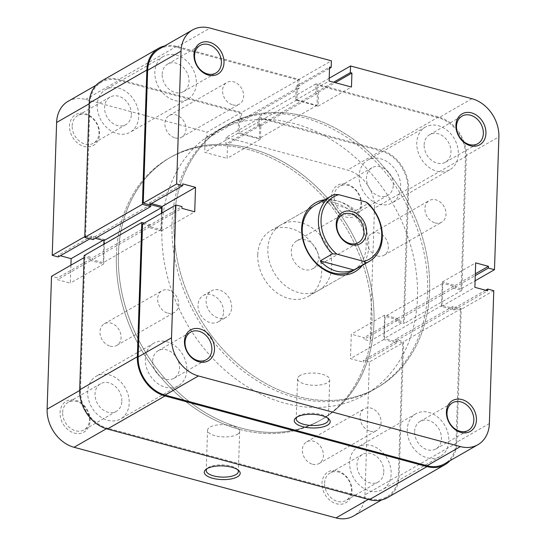 <?xml version="1.0" encoding="UTF-8"?>
<svg xmlns="http://www.w3.org/2000/svg" width="546" height="546" viewBox="0 0 546 546"><rect width="100%" height="100%" fill="white"/><g stroke="black" fill="none" stroke-linecap="round" stroke-linejoin="round"><path stroke-width="0.41" stroke-dasharray="2.73 2.05" d="M90.076 420.741A17.779 13.998 60.2 0 0 75.607 400.259A17.779 13.998 60.2 0 0 60.053 412.646A17.779 13.998 60.2 0 0 74.522 433.128A17.779 13.998 60.2 0 0 90.076 420.741M62.66 412.496A15.889 12.51 -119.8 0 1 68.175 402.327A15.889 12.51 -119.8 0 1 82.385 404.49A15.889 12.51 -119.8 0 1 89.496 419.731A15.889 12.51 -119.8 0 1 83.982 429.893A15.889 12.51 -119.8 0 1 69.772 427.736A15.889 12.51 -119.8 0 1 62.66 412.496M352.033 491.373A17.779 13.998 60.2 0 0 337.565 470.891A17.779 13.998 60.2 0 0 322.004 483.278A17.779 13.998 60.2 0 0 336.473 503.76A17.779 13.998 60.2 0 0 352.033 491.373M324.611 483.128A15.889 12.51 -119.8 0 1 330.125 472.959A15.889 12.51 -119.8 0 1 344.335 475.122A15.889 12.51 -119.8 0 1 351.447 490.363A15.889 12.51 -119.8 0 1 345.932 500.525A15.889 12.51 -119.8 0 1 331.722 498.368A15.889 12.51 -119.8 0 1 324.611 483.128M99.59 134.05A17.779 13.998 60.2 0 0 85.121 113.575A17.779 13.998 60.2 0 0 69.56 125.955A17.779 13.998 60.2 0 0 84.029 146.437A17.779 13.998 60.2 0 0 99.59 134.05M72.168 125.805A15.889 12.51 -119.8 0 1 77.682 115.643A15.889 12.51 -119.8 0 1 91.892 117.799A15.889 12.51 -119.8 0 1 99.003 133.04A15.889 12.51 -119.8 0 1 93.489 143.209A15.889 12.51 -119.8 0 1 79.279 141.045A15.889 12.51 -119.8 0 1 72.168 125.805M361.541 204.682A17.779 13.998 60.2 0 0 347.072 184.2A17.779 13.998 60.2 0 0 331.511 196.587A17.779 13.998 60.2 0 0 345.98 217.069A17.779 13.998 60.2 0 0 361.541 204.682M334.125 196.437A15.889 12.51 -119.8 0 1 339.639 186.275A15.889 12.51 -119.8 0 1 353.842 188.431A15.889 12.51 -119.8 0 1 360.954 203.672A15.889 12.51 -119.8 0 1 355.439 213.841A15.889 12.51 -119.8 0 1 341.236 211.677A15.889 12.51 -119.8 0 1 334.125 196.437M237.701 469.71A16.08 6.122 -178.1 0 0 237.005 468.959A16.08 6.122 -178.1 0 0 223.505 464.926A16.08 6.122 -178.1 0 0 208.702 467.335A16.08 6.122 -178.1 0 0 207.719 467.99A16.08 6.122 -178.1 0 0 206.975 468.693M131.368 114.483A15.889 12.51 60.2 0 0 124.256 99.242A15.889 12.51 60.2 0 0 110.053 97.086A15.889 12.51 60.2 0 0 104.539 107.248A15.889 12.51 60.2 0 0 111.65 122.488A15.889 12.51 60.2 0 0 125.853 124.652A15.889 12.51 60.2 0 0 131.368 114.483M393.325 185.114A15.889 12.51 60.2 0 0 386.213 169.874A15.889 12.51 60.2 0 0 372.003 167.718A15.889 12.51 60.2 0 0 366.489 177.88A15.889 12.51 60.2 0 0 373.6 193.12A15.889 12.51 60.2 0 0 387.81 195.284A15.889 12.51 60.2 0 0 393.325 185.114M383.811 471.805A15.889 12.51 60.2 0 0 376.699 456.565A15.889 12.51 60.2 0 0 362.489 454.402A15.889 12.51 60.2 0 0 356.975 464.571A15.889 12.51 60.2 0 0 364.086 479.811A15.889 12.51 60.2 0 0 378.296 481.968A15.889 12.51 60.2 0 0 383.811 471.805M121.86 401.173A15.889 12.51 60.2 0 0 114.749 385.933A15.889 12.51 60.2 0 0 100.539 383.77A15.889 12.51 60.2 0 0 95.024 393.939A15.889 12.51 60.2 0 0 102.136 409.179A15.889 12.51 60.2 0 0 116.346 411.343A15.889 12.51 60.2 0 0 121.86 401.173M237.189 434.445A16.08 6.122 -178.1 0 0 239.68 431.32A16.08 6.122 -178.1 0 0 228.187 425.047A16.08 6.122 -178.1 0 0 210.033 427.129A16.08 6.122 -178.1 0 0 207.541 430.255A16.08 6.122 -178.1 0 0 219.042 436.527A16.08 6.122 -178.1 0 0 237.189 434.445M116.394 255.071A151.317 119.151 60.2 0 0 184.125 400.232A151.317 119.151 60.2 0 0 319.437 420.802A151.317 119.151 60.2 0 0 371.956 323.983A151.317 119.151 60.2 0 0 304.224 178.822A151.317 119.151 60.2 0 0 168.912 158.258A151.317 119.151 60.2 0 0 116.394 255.071M118.414 253.91A151.317 119.151 60.2 0 0 186.145 399.071A151.317 119.151 60.2 0 0 321.457 419.642A151.317 119.151 60.2 0 0 373.976 322.822A151.317 119.151 60.2 0 0 306.245 177.668A151.317 119.151 60.2 0 0 170.932 157.098A151.317 119.151 60.2 0 0 118.414 253.91A151.317 119.151 60.2 0 0 186.145 399.071A151.317 119.151 60.2 0 0 321.457 419.642A151.317 119.151 60.2 0 0 373.976 322.822A151.317 119.151 60.2 0 0 306.245 177.668A151.317 119.151 60.2 0 0 170.932 157.098A151.317 119.151 60.2 0 0 118.414 253.91M231.668 307.473A15.131 11.916 60.2 0 0 224.891 292.956A15.131 11.916 60.2 0 0 211.363 290.895A15.131 11.916 60.2 0 0 206.108 300.58A15.131 11.916 60.2 0 0 212.885 315.097A15.131 11.916 60.2 0 0 226.413 317.151A15.131 11.916 60.2 0 0 231.668 307.473M223.573 312.107A15.131 11.916 60.2 0 0 216.803 297.597A15.131 11.916 60.2 0 0 203.269 295.536A15.131 11.916 60.2 0 0 198.021 305.221A15.131 11.916 60.2 0 0 204.791 319.738A15.131 11.916 60.2 0 0 218.325 321.792A15.131 11.916 60.2 0 0 223.573 312.107M407.855 189.039A33.101 26.065 60.2 0 0 380.917 150.908L259.527 118.175L226.153 137.312L347.543 170.045A33.101 26.065 -119.8 0 1 374.481 208.169L407.855 189.039L403.453 321.894L370.072 341.032L374.481 208.169M364.967 494.86L369.376 362.005L402.757 342.868L398.348 475.723L364.967 494.86A33.101 26.065 -119.8 0 1 353.48 516.038M259.527 118.175L259.309 124.816L260.906 125.246L260.442 139.23L238.076 133.204L238.541 119.219L240.138 119.649L240.363 113.008L118.967 80.276A33.101 26.065 60.2 0 0 101.488 82.153A33.101 26.065 60.2 0 0 90.001 103.331L85.592 236.186L84.773 236.657M226.153 137.312L225.928 143.953L227.525 144.383L227.061 158.367L204.702 152.341L205.166 138.356L206.763 138.786L206.982 132.146L240.363 113.008M369.376 362.005L363.308 360.367L363.247 362.114L350.471 358.674L351.283 334.2L364.059 337.646L364.005 339.394L370.072 341.032M70.905 265.185L70.311 283.128L57.535 279.682L57.589 277.934L51.522 276.303M58.286 256.961L58.347 255.214L60.381 255.76M68.114 101.29A33.101 26.065 -119.8 0 1 85.592 99.413L206.982 132.146M85.592 236.186L91.667 237.824L91.721 236.077L104.498 239.517L103.685 263.991L90.909 260.551L90.97 258.797L84.896 257.166L80.487 390.021A33.101 26.065 60.2 0 0 107.425 428.146L106.402 428.733M368.332 499.378L369.383 498.778L107.425 428.146M369.383 498.778A33.101 26.065 60.2 0 0 386.861 496.901A33.101 26.065 60.2 0 0 398.348 475.723M402.757 342.868L396.683 341.23L396.628 342.984L383.852 339.537L384.657 315.062L397.44 318.509L397.379 320.256L403.453 321.894M84.077 257.637L84.896 257.166M91.721 236.077L58.347 255.214M104.498 239.517L103.037 240.363M91.667 237.824L89.988 238.779M90.909 260.551L57.535 279.682M90.97 258.797L57.589 277.934M103.685 263.991L70.311 283.128M396.628 342.984L363.247 362.114M383.852 339.537L350.471 358.674M396.683 341.23L363.308 360.367M397.44 318.509L364.059 337.646M397.379 320.256L364.005 339.394M384.657 315.062L351.283 334.2M238.076 133.204L204.702 152.341M238.541 119.219L205.166 138.356M260.442 139.23L227.061 158.367M260.906 125.246L227.525 144.383M259.309 124.816L225.928 143.953M240.138 119.649L206.763 138.786M435.087 222.911A12.483 9.828 60.2 0 0 441.68 222.208A12.483 9.828 60.2 0 0 445.556 210.292A12.483 9.828 60.2 0 0 435.851 199.836A12.483 9.828 60.2 0 0 429.258 200.546A12.483 9.828 60.2 0 0 425.382 212.455A12.483 9.828 60.2 0 0 435.087 222.911M377.436 255.965A12.483 9.828 60.2 0 0 384.029 255.262A12.483 9.828 60.2 0 0 387.906 243.345A12.483 9.828 60.2 0 0 378.201 232.889A12.483 9.828 60.2 0 0 371.608 233.599A12.483 9.828 60.2 0 0 367.731 245.516A12.483 9.828 60.2 0 0 377.436 255.965M232.726 104.852A12.483 9.828 60.2 0 0 239.319 104.149A12.483 9.828 60.2 0 0 243.195 92.233A12.483 9.828 60.2 0 0 233.49 81.777A12.483 9.828 60.2 0 0 226.897 82.487A12.483 9.828 60.2 0 0 223.021 94.397A12.483 9.828 60.2 0 0 232.726 104.852M175.075 137.906A12.483 9.828 60.2 0 0 181.661 137.203A12.483 9.828 60.2 0 0 185.544 125.287A12.483 9.828 60.2 0 0 175.839 114.831A12.483 9.828 60.2 0 0 169.246 115.54A12.483 9.828 60.2 0 0 165.363 127.457A12.483 9.828 60.2 0 0 175.075 137.906M167.799 313.111A12.483 9.828 60.2 0 0 174.392 312.401A12.483 9.828 60.2 0 0 178.269 300.484A12.483 9.828 60.2 0 0 168.564 290.035A12.483 9.828 60.2 0 0 161.971 290.738A12.483 9.828 60.2 0 0 158.094 302.655A12.483 9.828 60.2 0 0 167.799 313.111M110.149 346.164A12.483 9.828 60.2 0 0 116.742 345.454A12.483 9.828 60.2 0 0 120.618 333.545A12.483 9.828 60.2 0 0 110.913 323.089A12.483 9.828 60.2 0 0 104.32 323.792A12.483 9.828 60.2 0 0 100.444 335.708A12.483 9.828 60.2 0 0 110.149 346.164M370.161 431.169A12.483 9.828 60.2 0 0 376.754 430.46A12.483 9.828 60.2 0 0 380.637 418.543A12.483 9.828 60.2 0 0 370.925 408.094A12.483 9.828 60.2 0 0 364.339 408.797A12.483 9.828 60.2 0 0 360.456 420.713A12.483 9.828 60.2 0 0 370.161 431.169M312.51 464.223A12.483 9.828 60.2 0 0 319.103 463.513A12.483 9.828 60.2 0 0 322.979 451.603A12.483 9.828 60.2 0 0 313.274 441.148A12.483 9.828 60.2 0 0 306.681 441.85A12.483 9.828 60.2 0 0 302.805 453.767A12.483 9.828 60.2 0 0 312.51 464.223M369.642 490.915A24.59 19.363 60.2 0 0 382.623 489.516A24.59 19.363 60.2 0 0 390.267 466.052A24.59 19.363 60.2 0 0 371.15 445.461A24.59 19.363 60.2 0 0 358.162 446.853A24.59 19.363 60.2 0 0 350.525 470.318A24.59 19.363 60.2 0 0 369.642 490.915M427.293 457.855A24.59 19.363 60.2 0 0 440.274 456.463A24.59 19.363 60.2 0 0 447.918 432.998A24.59 19.363 60.2 0 0 428.801 412.407A24.59 19.363 60.2 0 0 415.813 413.8A24.59 19.363 60.2 0 0 408.176 437.264A24.59 19.363 60.2 0 0 427.293 457.855M379.149 204.224A24.59 19.363 60.2 0 0 392.137 202.832A24.59 19.363 60.2 0 0 399.774 179.368A24.59 19.363 60.2 0 0 380.658 158.77A24.59 19.363 60.2 0 0 367.676 160.169A24.59 19.363 60.2 0 0 360.032 183.633A24.59 19.363 60.2 0 0 379.149 204.224M436.807 171.171A24.59 19.363 60.2 0 0 449.788 169.779A24.59 19.363 60.2 0 0 457.432 146.314A24.59 19.363 60.2 0 0 438.308 125.716A24.59 19.363 60.2 0 0 425.327 127.116A24.59 19.363 60.2 0 0 417.683 150.58A24.59 19.363 60.2 0 0 436.807 171.171M117.199 133.593A24.59 19.363 60.2 0 0 130.187 132.2A24.59 19.363 60.2 0 0 137.824 108.736A24.59 19.363 60.2 0 0 118.707 88.145A24.59 19.363 60.2 0 0 105.726 89.537A24.59 19.363 60.2 0 0 98.082 113.002A24.59 19.363 60.2 0 0 117.199 133.593M174.85 100.539A24.59 19.363 60.2 0 0 187.838 99.147A24.59 19.363 60.2 0 0 195.475 75.682A24.59 19.363 60.2 0 0 176.358 55.085A24.59 19.363 60.2 0 0 163.377 56.484A24.59 19.363 60.2 0 0 155.733 79.948A24.59 19.363 60.2 0 0 174.85 100.539M107.692 420.283A24.59 19.363 60.2 0 0 120.673 418.884A24.59 19.363 60.2 0 0 128.317 395.42A24.59 19.363 60.2 0 0 109.193 374.829A24.59 19.363 60.2 0 0 96.212 376.221A24.59 19.363 60.2 0 0 88.568 399.686A24.59 19.363 60.2 0 0 107.692 420.283M165.342 387.23A24.59 19.363 60.2 0 0 178.324 385.831A24.59 19.363 60.2 0 0 185.968 362.367A24.59 19.363 60.2 0 0 166.851 341.776A24.59 19.363 60.2 0 0 153.863 343.168A24.59 19.363 60.2 0 0 146.226 366.632A24.59 19.363 60.2 0 0 165.342 387.23M239.537 429.374A151.317 119.151 60.2 0 0 319.437 420.802A151.317 119.151 60.2 0 0 366.462 276.399A151.317 119.151 60.2 0 0 248.812 149.679A151.317 119.151 60.2 0 0 168.912 158.258A151.317 119.151 60.2 0 0 121.888 302.655A151.317 119.151 60.2 0 0 239.537 429.374M297.188 396.321A151.317 119.151 60.2 0 0 377.088 387.742A151.317 119.151 60.2 0 0 424.112 243.345A151.317 119.151 60.2 0 0 306.463 116.626A151.317 119.151 60.2 0 0 226.563 125.198A151.317 119.151 60.2 0 0 179.538 269.601A151.317 119.151 60.2 0 0 297.188 396.321M449.952 460.728A34.043 26.809 60.2 0 0 456.797 442.888L461.254 308.633L452.948 306.395L452.88 308.313L442.021 305.385L442.751 283.36L453.61 286.288L453.549 288.213L461.855 290.452L466.311 156.197A34.043 26.809 60.2 0 0 438.602 116.981L315.929 83.9L315.629 92.991L317.383 93.468L316.994 105.351L296.867 99.925L297.263 88.043L299.017 88.513L299.317 79.423L176.651 46.349A34.043 26.809 60.2 0 0 164.585 45.973M161.445 213.274L160.899 229.586L150.041 226.658L150.102 224.734L144.226 223.15M103.856 244.246L103.249 262.64L92.39 259.712L92.451 257.787L84.145 255.548M93.052 239.605L93.12 237.687L95.359 238.288M387.332 497.727A34.043 26.809 60.2 0 0 399.146 475.941L403.596 341.687L395.29 339.448L395.229 341.366L384.37 338.438L385.101 316.414L395.959 319.342L395.898 321.266L404.204 323.505L408.654 189.25A34.043 26.809 60.2 0 0 380.951 150.034L258.278 116.953L257.978 126.044L259.732 126.522L259.343 138.404L239.216 132.978L239.605 121.096L241.366 121.567L241.666 112.476L118.994 79.402A34.043 26.809 60.2 0 0 101.017 81.334M461.254 308.633L403.596 341.687M452.948 306.395L395.29 339.448M452.88 308.313L395.229 341.366M442.021 305.385L384.37 338.438M442.751 283.36L385.101 316.414M453.61 286.288L395.959 319.342M453.549 288.213L395.898 321.266M461.855 290.452L404.204 323.505M315.929 83.9L258.278 116.953M315.629 92.991L257.978 126.044M317.383 93.468L259.732 126.522M316.994 105.351L259.343 138.404M296.867 99.925L239.216 132.978M297.263 88.043L239.605 121.096M299.017 88.513L241.366 121.567M299.317 79.423L241.666 112.476M150.771 204.634L93.12 237.687M160.899 229.586L103.249 262.64M150.041 226.658L92.39 259.712M150.102 224.734L92.451 257.787M318.434 258.394A16.08 12.66 60.2 0 0 311.24 242.97A16.08 12.66 60.2 0 0 296.867 240.786A16.08 12.66 60.2 0 0 291.284 251.071A16.08 12.66 60.2 0 0 298.478 266.496A16.08 12.66 60.2 0 0 312.858 268.68A16.08 12.66 60.2 0 0 318.434 258.394M161.909 228.979A151.317 119.151 60.2 0 0 229.641 374.133A151.317 119.151 60.2 0 0 364.953 394.703A151.317 119.151 60.2 0 0 417.472 297.884A151.317 119.151 60.2 0 0 349.74 152.73A151.317 119.151 60.2 0 0 214.428 132.159A151.317 119.151 60.2 0 0 161.909 228.979M257.746 254.818A37.831 29.791 60.2 0 0 274.679 291.107A37.831 29.791 60.2 0 0 308.504 296.253A37.831 29.791 60.2 0 0 321.635 272.045A37.831 29.791 60.2 0 0 304.702 235.756A37.831 29.791 60.2 0 0 270.871 230.617A37.831 29.791 60.2 0 0 257.746 254.818M322.195 201.454L355.849 210.531C343.796 201.208 332.575 198.178 322.195 201.454L334.534 194.383M355.849 210.531L368.188 203.46M327.723 418.1A16.08 6.122 -178.1 0 0 327.027 417.349A16.08 6.122 -178.1 0 0 313.527 413.315A16.08 6.122 -178.1 0 0 298.723 415.724A16.08 6.122 -178.1 0 0 297.734 416.38A16.08 6.122 -178.1 0 0 296.99 417.083M324.658 199.775A39.721 31.279 -119.8 0 1 368.748 246.382A39.721 31.279 -119.8 0 1 362.291 265.411M308.504 296.253L353.009 270.734A37.831 29.791 60.2 0 0 366.141 246.533A37.831 29.791 60.2 0 0 349.208 210.237A37.831 29.791 60.2 0 0 315.376 205.098L280.985 224.815A37.831 29.791 -119.8 0 1 314.817 229.955A37.831 29.791 -119.8 0 1 331.75 266.243A37.831 29.791 -119.8 0 1 318.618 290.452A37.831 29.791 -119.8 0 1 284.794 285.305A37.831 29.791 -119.8 0 1 267.861 249.017A37.831 29.791 -119.8 0 1 280.985 224.815M424.14 144.826A15.889 12.51 -119.8 0 1 429.654 134.657A15.889 12.51 -119.8 0 1 443.864 136.821A15.889 12.51 -119.8 0 1 450.976 152.061A15.889 12.51 -119.8 0 1 445.461 162.23A15.889 12.51 -119.8 0 1 431.251 160.067A15.889 12.51 -119.8 0 1 424.14 144.826M162.189 74.195A15.889 12.51 -119.8 0 1 167.704 64.032A15.889 12.51 -119.8 0 1 181.914 66.189A15.889 12.51 -119.8 0 1 189.025 81.429A15.889 12.51 -119.8 0 1 183.511 91.598A15.889 12.51 -119.8 0 1 169.301 89.435A15.889 12.51 -119.8 0 1 162.189 74.195M152.675 360.886A15.889 12.51 -119.8 0 1 158.19 350.716A15.889 12.51 -119.8 0 1 172.399 352.88A15.889 12.51 -119.8 0 1 179.511 368.12A15.889 12.51 -119.8 0 1 173.997 378.282A15.889 12.51 -119.8 0 1 159.787 376.126A15.889 12.51 -119.8 0 1 152.675 360.886M414.632 431.517A15.889 12.51 -119.8 0 1 420.147 421.348A15.889 12.51 -119.8 0 1 434.35 423.512A15.889 12.51 -119.8 0 1 441.461 438.752A15.889 12.51 -119.8 0 1 435.947 448.914A15.889 12.51 -119.8 0 1 421.744 446.758A15.889 12.51 -119.8 0 1 414.632 431.517M300.054 375.518A16.08 6.122 -178.1 0 0 297.563 378.644A16.08 6.122 -178.1 0 0 309.056 384.916A16.08 6.122 -178.1 0 0 327.211 382.835A16.08 6.122 -178.1 0 0 329.702 379.709A16.08 6.122 -178.1 0 0 318.202 373.437A16.08 6.122 -178.1 0 0 300.054 375.518M429.606 290.929A151.317 119.151 -119.8 0 1 377.088 387.742A151.317 119.151 -119.8 0 1 241.776 367.178A151.317 119.151 -119.8 0 1 174.044 222.017A151.317 119.151 -119.8 0 1 226.563 125.198A151.317 119.151 -119.8 0 1 361.875 145.768A151.317 119.151 -119.8 0 1 429.606 290.929M427.586 292.09A151.317 119.151 -119.8 0 1 375.068 388.902A151.317 119.151 -119.8 0 1 239.755 368.332A151.317 119.151 -119.8 0 1 172.024 223.178A151.317 119.151 -119.8 0 1 224.542 126.358A151.317 119.151 -119.8 0 1 359.855 146.929A151.317 119.151 -119.8 0 1 427.586 292.09M159.139 49.099A33.101 26.065 -119.8 0 1 176.617 47.222L298.014 79.955L297.795 86.596L296.198 86.166L295.734 100.15L318.093 106.177L318.557 92.192L316.96 91.762L317.178 85.121L438.575 117.854A33.101 26.065 -119.8 0 1 465.513 155.979L461.104 288.834L475.095 280.815M298.014 79.955L331.388 60.818M461.104 288.834L455.03 287.203L455.091 285.449L442.315 282.009L441.502 306.483L454.279 309.923L454.333 308.176L460.408 309.814L455.999 442.67A33.101 26.065 -119.8 0 1 444.512 463.847M142.547 224.106L148.621 225.744L148.56 227.491L161.343 230.938L161.937 212.995M151.406 203.569L149.372 203.016L149.317 204.77M493.782 290.677L460.408 309.814M329.204 78.228L317.178 85.121M318.557 92.192L335.196 82.651M316.96 91.762L333.599 82.221M318.093 106.177L351.467 87.039M295.734 100.15L329.108 81.013M296.198 86.166L329.572 67.028M297.795 86.596L329.525 68.4M148.56 227.491L181.941 208.354M161.343 230.938L194.717 211.8M148.621 225.744L181.995 206.606M149.372 203.016L182.753 183.886M455.091 285.449L475.327 273.853M442.315 282.009L475.689 262.872M455.03 287.203L475.266 275.6M454.279 309.923L487.653 290.786M454.333 308.176L485.619 290.24M441.502 306.483L474.877 287.346M380.917 150.908L347.543 170.045M90.001 103.331L89.182 103.801M79.675 390.486L80.487 390.021M85.592 99.413L118.967 80.276M456.797 442.888L399.146 475.941M466.311 156.197L408.654 189.25M438.602 116.981L380.951 150.034M176.651 46.349L118.994 79.402M465.513 155.979L498.887 136.841M176.617 47.222L209.998 28.085M489.38 423.532L455.999 442.67M471.949 98.717L438.575 117.854M237.005 468.959L238.684 470.468M110.053 97.086L77.682 115.643M372.003 167.718L339.639 186.275M362.489 454.402L330.125 472.959M100.539 383.77L68.175 402.327M239.68 431.32L238.349 471.526M375.068 388.902L364.953 394.703M203.269 295.536L211.363 290.895M218.325 321.792L226.413 317.151M224.542 126.358L214.428 132.159M101.488 82.153L96.048 85.272M386.861 496.901L381.415 500.027M207.541 430.255L206.211 470.461M116.346 411.343L83.982 429.893M378.296 481.968L345.932 500.525M387.81 195.284L355.439 213.841M125.853 124.652L93.489 143.209M207.719 467.99L205.944 469.383M384.029 255.262L441.68 222.208M181.661 137.203L239.319 104.149M116.742 345.454L174.392 312.401M319.103 463.513L376.754 430.46M440.274 456.463L382.623 489.516M449.788 169.779L392.137 202.832M187.838 99.147L130.187 132.2M178.324 385.831L120.673 418.884M153.863 343.168L96.212 376.221M163.377 56.484L105.726 89.537M425.327 127.116L367.676 160.169M415.813 413.8L358.162 446.853M306.681 441.85L364.339 408.797M104.32 323.792L161.971 290.738M169.246 115.54L226.897 82.487M371.608 233.599L429.258 200.546M296.867 240.786L342.376 214.687M270.871 230.617L315.376 205.098M312.858 268.68L358.374 242.588M297.734 416.38L295.966 417.772M429.654 134.657L462.018 116.107M167.704 64.032L200.068 45.475M158.19 350.716L190.561 332.159M420.147 421.348L452.511 402.791M297.563 378.644L296.225 418.85M353.009 270.734L318.618 290.452M329.702 379.709L328.364 419.915M435.947 448.914L468.318 430.357M173.997 378.282L206.361 359.725M183.511 91.598L215.875 73.041M445.461 162.23L477.825 143.673M327.027 417.349L328.699 418.857"/><path stroke-width="0.82" d="M207.05 468.652A17.97 6.839 1.9 0 1 223.594 465.956A17.97 6.839 1.9 0 1 238.684 470.468A17.97 6.839 1.9 0 1 237.394 476.835A17.97 6.839 1.9 0 1 213.602 478.501A17.97 6.839 1.9 0 1 205.944 469.383A17.97 6.839 1.9 0 1 207.05 468.652M206.975 468.693A16.08 6.122 -178.1 0 0 206.211 470.461A16.08 6.122 -178.1 0 0 217.704 476.733A16.08 6.122 -178.1 0 0 235.858 474.651A16.08 6.122 -178.1 0 0 238.349 471.526A16.08 6.122 -178.1 0 0 237.701 469.71M84.773 236.657L52.218 255.323L56.62 122.468A33.101 26.065 -119.8 0 1 68.114 101.29L96.048 85.272M381.415 500.027L353.48 516.038A33.101 26.065 -119.8 0 1 336.002 517.915L368.332 499.378M106.402 428.733L74.051 447.283L336.002 517.915M74.051 447.283A33.101 26.065 -119.8 0 1 47.113 409.159L51.522 276.303L84.077 257.637M60.381 255.76L71.123 258.654L70.905 265.185M52.218 255.323L58.286 256.961L89.988 238.779M103.037 240.363L71.123 258.654M144.226 223.15L141.796 222.495L137.346 356.75A34.043 26.809 60.2 0 0 165.049 395.966L427.006 466.598A34.043 26.809 60.2 0 0 444.983 464.666A34.043 26.809 60.2 0 0 449.952 460.728M164.585 45.973A34.043 26.809 60.2 0 0 158.668 48.273A34.043 26.809 60.2 0 0 146.854 70.059L142.404 204.313L150.71 206.552L150.771 204.634L161.63 207.562L161.445 213.274M141.796 222.495L84.145 255.548L79.689 389.803A34.043 26.809 60.2 0 0 107.398 429.019L369.349 499.651A34.043 26.809 60.2 0 0 387.332 497.727L444.983 464.666M95.359 238.288L103.979 240.615L103.856 244.246M158.668 48.273L101.017 81.334A34.043 26.809 60.2 0 0 89.203 103.112L84.746 237.367L93.052 239.605L150.71 206.552M142.404 204.313L84.746 237.367M161.63 207.562L103.979 240.615M381.736 236.241A35.94 28.296 60.2 0 0 365.929 201.993L368.188 203.46A37.831 29.791 -119.8 0 1 382.323 237.251A37.831 29.791 -119.8 0 1 369.192 261.452A37.831 29.791 -119.8 0 1 366.216 262.892L363.957 261.432A35.94 28.296 60.2 0 0 381.736 236.241M336.213 223.969A17.97 14.148 -119.8 0 1 351.938 211.452A17.97 14.148 -119.8 0 1 366.564 232.146A17.97 14.148 -119.8 0 1 350.839 244.663A17.97 14.148 -119.8 0 1 336.213 223.969M363.95 232.296A16.08 12.66 60.2 0 0 356.756 216.878A16.08 12.66 60.2 0 0 342.376 214.687A16.08 12.66 60.2 0 0 336.8 224.979A16.08 12.66 60.2 0 0 343.994 240.397A16.08 12.66 60.2 0 0 358.374 242.588A16.08 12.66 60.2 0 0 363.95 232.296M353.876 269.97L320.222 260.892C330.146 271.444 341.366 274.467 353.876 269.97L366.216 262.892M320.222 260.892L332.562 253.815A37.831 29.791 -119.8 0 1 318.427 220.024A37.831 29.791 -119.8 0 1 331.558 195.816A37.831 29.791 -119.8 0 1 334.534 194.383L338.82 194.683A35.94 28.296 60.2 0 0 321.041 219.874A35.94 28.296 60.2 0 0 336.848 254.122L332.562 253.815M338.82 194.683L365.929 201.993M363.957 261.432L336.848 254.122M446.41 411.95A17.779 13.998 -119.8 0 1 461.971 399.563A17.779 13.998 -119.8 0 1 476.44 420.045A17.779 13.998 -119.8 0 1 460.879 432.425A17.779 13.998 -119.8 0 1 446.41 411.95M473.832 420.195A15.889 12.51 60.2 0 0 466.721 404.955A15.889 12.51 60.2 0 0 452.511 402.791A15.889 12.51 60.2 0 0 446.997 412.96A15.889 12.51 60.2 0 0 454.108 428.2A15.889 12.51 60.2 0 0 468.318 430.357A15.889 12.51 60.2 0 0 473.832 420.195M184.459 341.318A17.779 13.998 -119.8 0 1 200.02 328.931A17.779 13.998 -119.8 0 1 214.489 349.413A17.779 13.998 -119.8 0 1 198.928 361.8A17.779 13.998 -119.8 0 1 184.459 341.318M211.875 349.563A15.889 12.51 60.2 0 0 204.764 334.323A15.889 12.51 60.2 0 0 190.561 332.159A15.889 12.51 60.2 0 0 185.046 342.328A15.889 12.51 60.2 0 0 192.158 357.569A15.889 12.51 60.2 0 0 206.361 359.725A15.889 12.51 60.2 0 0 211.875 349.563M455.924 125.259A17.779 13.998 -119.8 0 1 471.478 112.872A17.779 13.998 -119.8 0 1 485.947 133.354A17.779 13.998 -119.8 0 1 470.393 145.741A17.779 13.998 -119.8 0 1 455.924 125.259M483.34 133.504A15.889 12.51 60.2 0 0 476.228 118.264A15.889 12.51 60.2 0 0 462.018 116.107A15.889 12.51 60.2 0 0 456.504 126.269A15.889 12.51 60.2 0 0 463.615 141.51A15.889 12.51 60.2 0 0 477.825 143.673A15.889 12.51 60.2 0 0 483.34 133.504M193.966 54.627A17.779 13.998 -119.8 0 1 209.528 42.24A17.779 13.998 -119.8 0 1 223.996 62.722A17.779 13.998 -119.8 0 1 208.435 75.109A17.779 13.998 -119.8 0 1 193.966 54.627M221.389 62.872A15.889 12.51 60.2 0 0 214.278 47.632A15.889 12.51 60.2 0 0 200.068 45.475A15.889 12.51 60.2 0 0 194.553 55.637A15.889 12.51 60.2 0 0 201.665 70.878A15.889 12.51 60.2 0 0 215.875 73.041A15.889 12.51 60.2 0 0 221.389 62.872M327.416 425.225A17.97 6.839 1.9 0 1 303.617 426.89A17.97 6.839 1.9 0 1 295.966 417.772A17.97 6.839 1.9 0 1 297.065 417.042A17.97 6.839 1.9 0 1 313.609 414.346A17.97 6.839 1.9 0 1 328.699 418.857A17.97 6.839 1.9 0 1 327.416 425.225M296.99 417.083A16.08 6.122 -178.1 0 0 296.225 418.85A16.08 6.122 -178.1 0 0 307.726 425.122A16.08 6.122 -178.1 0 0 325.873 423.041A16.08 6.122 -178.1 0 0 328.364 419.915A16.08 6.122 -178.1 0 0 327.723 418.1M362.291 265.411A39.721 31.279 -119.8 0 1 324.201 269.779A39.721 31.279 -119.8 0 1 301.658 228.289A39.721 31.279 -119.8 0 1 324.658 199.775M331.558 195.816L315.376 205.098A37.831 29.791 60.2 0 0 302.245 229.3A37.831 29.791 60.2 0 0 319.178 265.588A37.831 29.791 60.2 0 0 353.009 270.734L369.192 261.452M475.095 280.815L494.478 269.697L498.887 136.841A33.101 26.065 60.2 0 0 471.949 98.717L350.559 65.984L329.204 78.228M171.519 337.831L175.928 204.968L142.547 224.106L138.145 356.961L171.519 337.831A33.101 26.065 60.2 0 0 198.457 375.955L165.083 395.092L427.033 465.724L460.408 446.587L198.457 375.955M329.525 68.4L331.169 67.458L331.388 60.818L209.998 28.085A33.101 26.065 60.2 0 0 192.52 29.962A33.101 26.065 60.2 0 0 181.033 51.14L147.652 70.277L143.243 203.132L176.624 183.995L181.033 51.14M460.408 446.587A33.101 26.065 60.2 0 0 477.887 444.71L444.512 463.847A33.101 26.065 -119.8 0 1 427.033 465.724M165.083 395.092A33.101 26.065 -119.8 0 1 138.145 356.961M161.937 212.995L162.148 206.463L151.406 203.569M175.928 204.968L181.995 206.606L181.941 208.354L194.717 211.8L195.529 187.326L182.753 183.886L182.692 185.633L149.317 204.77L143.243 203.132M147.652 70.277A33.101 26.065 -119.8 0 1 159.139 49.099L192.52 29.962M494.478 269.697L488.411 268.066L488.465 266.318L475.689 262.872L474.877 287.346L487.653 290.786L487.714 289.039L493.782 290.677L489.38 423.532A33.101 26.065 60.2 0 1 477.887 444.71M331.169 67.458L329.572 67.028L329.108 81.013L351.467 87.039L351.931 73.055L350.334 72.625L350.559 65.984M182.692 185.633L176.624 183.995M335.196 82.651L351.931 73.055M333.599 82.221L350.334 72.625M162.148 206.463L195.529 187.326M475.327 273.853L488.465 266.318M475.266 275.6L488.411 268.066M485.619 290.24L487.714 289.039M89.182 103.801L56.62 122.468M47.113 409.159L79.675 390.486M165.049 395.966L107.398 429.019M137.346 356.75L79.689 389.803M427.006 466.598L369.349 499.651M146.854 70.059L89.203 103.112"/></g></svg>
